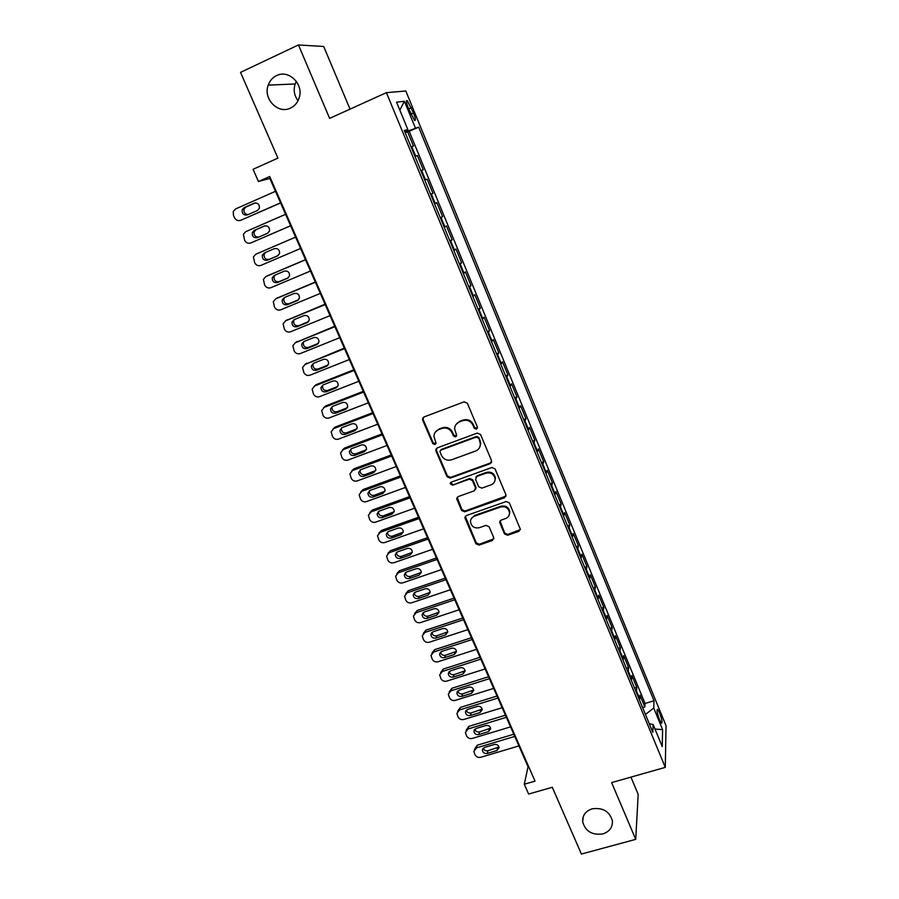 <?xml version="1.0" encoding="UTF-8"?>
<svg xmlns="http://www.w3.org/2000/svg" width="899" height="899" viewBox="0 0 899 899"><rect width="100%" height="100%" fill="white"/><g stroke="black" fill="none" stroke-linecap="round" stroke-linejoin="round"><path stroke-width="1.35" d="M476.481 429.205L477.391 427.047L467.345 403.224L464.142 401.819L423.901 417.001L422.642 420.058L432.779 443.589L434.992 444.556L436.015 443.106L433.947 436.33C434.116 433.149 435.678 430.936 438.622 429.677L441.948 428.43C446.455 427.25 449.848 428.744 452.118 432.891L453.422 435.936L455.636 436.914L456.67 435.408L454.624 428.845C454.737 425.553 456.321 423.249 459.367 421.934L462.727 420.676C467.278 419.485 470.683 420.979 472.953 425.148L474.245 428.216L476.481 429.205M455.917 424.586L459.76 421.294L463.12 420.047C467.649 418.855 471.054 420.339 473.324 424.508L474.616 427.576L477.47 428.126M423.137 417.484L423.103 419.428L433.217 442.915L435.936 443.578M435.363 432.104L439.049 429.025L442.375 427.789C446.87 426.609 450.253 428.093 452.523 432.228L453.815 435.285L456.613 435.891M592.104 808.853C585.53 811.123 582.383 815.415 582.664 821.753C585.35 831.305 592.093 835.362 602.881 833.912C609.612 831.631 612.781 827.237 612.376 820.72C609.522 811.303 602.757 807.347 592.104 808.853M276.555 75.617C272.577 77.561 269.801 80.73 268.217 85.113C262.823 98.834 278.106 114.521 290.512 108.06C294.883 105.936 297.805 102.407 299.277 97.452C303.693 83.854 288.545 69.257 276.555 75.617M296.344 81.36L295.153 83.978C293.276 90.024 294.231 95.597 298.019 100.71M659.652 712.907L657.596 709.3C656.495 709.704 657.113 713.165 659.461 719.672L661.495 723.268C662.597 722.83 661.979 719.38 659.652 712.907M504.463 533.871L507.587 535.253L518.824 531.376L520.319 529.151L509.385 502.912L506.227 501.53L466.311 515.577L464.862 517.655L475.908 543.726L479.021 545.097L492.427 540.479L493.72 537.58L489.101 526.758L485.977 525.376L479.302 527.702C474.391 528.556 471.447 526.589 470.469 521.813C470.525 519.116 471.829 517.251 474.38 516.206L500.642 506.98C505.463 506.092 508.429 507.969 509.531 512.621C509.576 515.464 508.25 517.453 505.553 518.554L501.159 520.094L499.664 522.274L504.463 533.871L504.766 533.051L507.89 534.422L520.307 529.59M350.037 109.139L323.685 46.478L298.446 44.95L240.527 72.37L277.926 158.123L253.069 169.293L258.451 181.519L269.711 176.496L535.029 781.13L524.297 784.231L528.634 794.053L552.289 787.277L581.406 854.05L635.728 839.351L638.178 794.356L630.929 777.118M298.446 44.95L329.63 118.387L386.413 92.653L665.282 767.364L611.623 782.602L635.728 839.351M490.236 463.659L491.551 460.636L480.527 434.464L477.335 433.071L437.195 447.893L435.936 450.916L447.061 476.751L450.208 478.133L490.236 463.659L491.663 462.12M495.046 468.896L505.935 494.753L504.62 497.72L464.693 511.812L461.569 510.441L456.692 498.675L458.142 496.596L474.279 490.832L475.56 487.865L472.447 480.56L469.3 479.178L452.489 485.224L450.163 483.628L451.186 482.179L491.865 467.514L495.046 468.896M642.605 707.603L644.841 706.929L639.998 695.185L639.762 698.95L636.503 691.05L636.2 692.084M634.514 687.993L636.75 687.319L631.873 675.475L631.592 679.15L628.3 671.182L627.985 672.194M626.356 668.249L628.603 667.564L623.681 655.629L623.355 659.192L620.04 651.168L619.714 652.157M618.141 648.359L620.389 647.651L615.433 635.638L615.062 639.099L611.725 631.019L611.376 631.975M609.87 628.322L612.118 627.603L607.128 615.5L606.701 618.849L603.341 610.702L602.982 611.635M601.532 608.14L603.791 607.409L598.768 595.217L598.273 598.453L594.891 590.25L594.52 591.149M593.138 587.8L595.396 587.058L590.328 574.787L589.8 577.9L586.384 569.64L585.991 570.517M584.676 567.314L586.946 566.561L581.844 554.2L581.248 557.2L577.81 548.873L577.405 549.716M576.158 546.682L578.428 545.918L573.281 533.455L572.641 536.332L569.179 527.949L568.752 528.769M567.572 525.893L569.842 525.117L564.662 512.554L563.965 515.318L560.47 506.867L560.043 507.654M558.92 504.946L561.201 504.148L555.975 491.506L555.222 494.147L551.705 485.629L551.256 486.393M550.199 483.842L552.492 483.033L547.233 470.289L546.412 472.807L542.872 464.232L542.4 464.952M541.423 462.58L543.715 461.76L538.411 448.916L537.535 451.309L533.972 442.668L533.489 443.364M532.579 441.151L534.871 440.319L529.533 427.373L528.59 429.643L524.994 420.934L524.499 421.597M523.656 419.563L525.96 418.72L520.577 405.674L519.577 407.82L515.959 399.032L515.442 399.673M514.678 397.808L516.981 396.953L511.565 383.806L510.497 385.817L506.845 376.973L506.317 377.569M505.62 375.894L507.935 375.018L502.474 361.769L501.35 363.646L497.664 354.734L497.125 355.296M496.506 353.801L498.81 352.914L493.315 339.564L492.124 341.305L488.415 332.327L487.854 332.855M487.314 331.54L489.629 330.641L484.078 317.19L482.83 318.797L479.1 309.739L478.515 310.234M478.043 309.11L480.369 308.188L474.773 294.636L473.47 296.097L469.694 286.972L469.098 287.444M468.716 286.5L471.031 285.567L465.401 271.914L464.019 273.229L460.232 264.036L459.614 264.463M459.299 263.722L461.637 262.766L455.95 249.001L454.512 250.18L450.68 240.91L450.051 241.303M449.826 240.752L452.152 239.786L446.432 225.919L444.915 226.953L441.061 217.603L440.409 217.963M440.263 217.614L442.6 216.625L436.835 202.646L435.251 203.534L431.363 194.117L430.688 194.431M430.632 194.285L432.97 193.285L427.16 179.193L425.508 179.924L421.586 170.428L420.901 170.709M421.586 170.428L423.272 169.754L417.406 155.549L414.99 156.392M415.057 156.572L417.406 155.549M408.326 108.127L414.54 120.444C415.922 120.927 415.574 118.432 413.495 112.948L407.269 100.632C405.887 100.126 406.236 102.621 408.326 108.127M386.413 92.653L405.82 91.001L666.035 725.695L665.282 767.364M644.841 706.929L645.021 703.456L654.023 700.759L418.664 127.152L404.966 132.119M654.023 700.759L653.742 708.064L662.608 729.64L662.226 746.563L653.124 724.504L652.831 732.359L404.269 130.445L407.865 129.625L396.549 102.183L404.381 101.227L415.349 127.916M645.021 703.456L409.202 131.333L407.573 131.726L413.484 146.043L411.023 146.807M432.97 193.285L431.363 194.117M442.6 216.625L441.061 217.603M452.152 239.786L450.68 240.91M461.637 262.766L460.232 264.036M471.031 285.567L469.694 286.972M480.369 308.188L479.1 309.739M489.629 330.641L488.415 332.327M498.81 352.914L497.664 354.734M507.935 375.018L506.845 376.973M516.981 396.953L515.959 399.032M525.96 418.72L524.994 420.934M534.871 440.319L533.972 442.668M543.715 461.76L542.872 464.232M552.492 483.033L551.705 485.629M561.201 504.148L560.47 506.867M569.842 525.117L569.179 527.949M578.428 545.918L577.81 548.873M586.946 566.561L586.384 569.64M595.396 587.058L594.891 590.25M603.791 607.409L603.341 610.702M612.118 627.603L611.725 631.019M620.389 647.651L620.04 651.168M628.603 667.564L628.3 671.182M636.75 687.319L636.503 691.05M258.451 181.519L269.835 178.44L528.05 766.723L524.297 784.231M270.442 178.171L269.835 178.44M528.634 766.555L528.05 766.723M405.224 132.76L407.573 131.726M409.202 131.333L418.664 127.152M404.606 131.254L407.865 129.625M424.822 180.227L425.508 179.924M434.588 203.871L435.251 203.534M444.275 227.323L444.915 226.953M453.883 250.585L454.512 250.18M463.412 273.678L464.019 273.229M472.874 296.58L473.47 296.097M482.257 319.302L482.83 318.797M500.81 364.23L501.35 363.646M509.98 386.435L510.497 385.817M519.071 408.461L519.577 407.82M528.106 430.329L528.59 429.643M537.063 452.017L537.535 451.309M545.951 473.548L546.412 472.807M554.773 494.911L555.222 494.147M563.538 516.116L563.965 515.318M572.225 537.164L572.641 536.332M580.855 558.054L581.248 557.2M589.407 578.787L589.8 577.9M597.914 599.363L598.273 598.453M606.342 619.793L606.701 618.849M614.714 640.066L615.062 639.099M623.029 660.192L623.355 659.192M631.278 680.172L631.592 679.15M653.124 724.504L649.247 723.695M639.47 700.006L639.762 698.95M645.437 714.458L653.742 708.064M399.841 110.184L404.381 101.227M662.608 729.64L655 729.044M436.33 448.466L436.363 450.23L447.477 476.021L450.613 477.403L490.573 462.94M478.403 438.083L476.178 437.105L440.948 450.084L439.937 451.534L441.443 455.377C443.69 459.479 447.061 460.962 451.534 459.816L475.593 451.028C478.74 449.68 480.324 447.309 480.358 443.915L478.762 437.408L476.537 436.431L476.178 437.105M440.42 450.41L441.375 449.399L476.537 436.431M479.729 447.23L480.718 443.241L480.122 440.634L479.763 441.297M478.762 437.408L480.122 440.634M457.164 497.293L461.951 509.654L465.075 511.025L506.081 496.057M475.683 489.314L475.919 487.123L472.818 479.83L469.671 478.448L452.489 485.224M450.601 482.549L452.894 484.482M491.135 484.819C493.798 483.707 495.124 481.718 495.124 478.875C494.045 474.11 491.056 472.189 486.168 473.11L476.852 476.459L475.56 479.448L478.673 486.752L481.83 488.146L491.135 484.819M494.776 481.235L495.45 478.133C494.371 473.38 491.393 471.458 486.516 472.38L486.168 473.11M475.818 477.223L477.212 475.728L486.516 472.38M500.013 520.971L504.766 533.051M509.317 514.678L509.834 511.823C508.722 507.182 505.766 505.305 500.957 506.204L500.642 506.98M471.177 518.88L474.739 515.419L500.957 506.204M465.289 516.318L476.268 542.884L479.369 544.255L493.877 538.782M280.533 202.826L240.685 220.322C238.021 221.154 235.943 220.255 234.459 217.614L233.437 215.344L233.268 211.456L235.594 208.939L275.476 191.296M280.6 202.96L240.685 220.322M255.361 202.893L245.966 207.04L244.078 209.096C243.595 212.411 244.955 214.232 248.169 214.58M247.326 214.951L257.451 210.501L259.384 208.321C259.642 204.376 257.912 202.657 254.203 203.174L244.078 207.647L242.191 209.714C241.865 213.692 243.573 215.434 247.326 214.951M290.591 225.728L250.799 242.955C248.135 243.775 246.068 242.876 244.595 240.258L243.382 234.279L245.753 231.661L285.579 214.299M290.613 225.773L250.799 242.955M265.07 225.773L256.046 229.706L254.136 231.852C253.788 235.369 255.316 237.122 258.71 237.1M257.44 237.651L267.554 233.268L269.52 231.009C269.689 227.155 267.958 225.48 264.328 226.009L254.215 230.402L252.293 232.56C252.046 236.448 253.765 238.145 257.44 237.651M295.58 237.1L255.833 254.203L295.591 237.122M300.569 248.472L260.834 265.419C258.182 266.228 256.125 265.329 254.664 262.722L253.417 256.934L255.833 254.203M265.654 252.394L264.115 254.417C263.946 258.204 265.654 259.845 269.25 259.35L278.162 255.541M267.475 260.182L277.566 255.867L279.567 253.529C279.668 249.765 277.937 248.135 274.375 248.663L264.272 252.99L262.317 255.226C262.148 259.024 263.868 260.676 267.475 260.182L269.25 259.35M305.48 259.642L267.093 275.948M310.481 271.026L270.801 287.702C268.16 288.5 266.104 287.613 264.643 285.017L263.385 279.398L265.834 276.589L305.536 259.766M275.15 275.027L274.015 276.802C273.914 280.51 275.633 282.117 279.162 281.612L288.455 277.701M277.443 282.544L287.511 278.297L289.545 275.892C289.579 272.195 287.849 270.621 284.342 271.138L274.262 275.409L272.273 277.712C272.172 281.432 273.892 283.039 277.443 282.544L279.162 281.612M315.302 282.016L276.566 298.322M320.302 293.411L280.69 309.829C278.049 310.616 276.004 309.717 274.555 307.155L273.274 301.682L275.757 298.794L315.403 282.241M284.758 297.4L283.859 299.019C283.814 302.648 285.534 304.21 288.995 303.716L298.558 299.749M287.32 304.727L297.378 300.558L299.434 298.086C299.412 294.467 297.67 292.928 294.231 293.445L284.163 297.648L282.162 300.019C282.117 303.66 283.848 305.233 287.32 304.727L288.995 303.716M325.045 304.21L286.006 320.572M330.057 315.639L290.512 331.787C287.871 332.551 285.826 331.664 284.387 329.113L283.095 323.797L285.612 320.831L325.191 304.547M294.366 319.572L293.613 321.067C293.636 324.618 295.344 326.146 298.76 325.64L308.514 321.651M297.131 326.742L307.177 322.64L309.245 320.111C309.166 316.572 307.436 315.066 304.053 315.594L293.995 319.718L291.973 322.145C291.995 325.708 293.715 327.247 297.131 326.742L298.76 325.64M334.709 326.247L295.423 342.676M339.732 337.687L300.244 353.577C297.614 354.33 295.58 353.431 294.153 350.902L292.849 345.733L295.389 342.699L334.9 326.674M303.929 341.553L303.311 342.935C303.379 346.407 305.087 347.902 308.447 347.407L318.37 343.407M306.862 348.598L316.897 344.553L318.976 341.98C318.853 338.518 317.122 337.046 313.796 337.563L303.761 341.62L301.716 344.103C301.783 347.598 303.502 349.093 306.862 348.598L308.447 347.407M344.306 348.104L304.907 364.488M349.34 359.566L309.919 375.198C307.278 375.939 305.255 375.052 303.84 372.534L302.536 367.511L305.087 364.41L344.542 348.643M313.448 363.365L311.38 365.893C311.492 369.32 313.212 370.781 316.527 370.287L326.539 366.309L328.641 363.69C328.472 360.297 326.742 358.858 323.46 359.364L313.448 363.365L312.931 364.634C313.043 368.039 314.751 369.5 318.055 369.006L328.135 365.005M353.835 369.804L316.257 384.615L314.358 386.109M358.87 381.277L319.505 396.661C316.886 397.392 314.864 396.504 313.459 394.009L312.144 389.11L314.717 385.952L354.116 370.444M322.91 385.008L322.483 386.165C322.64 389.514 324.348 390.941 327.596 390.447L337.81 386.435M326.112 391.818L336.114 387.896L338.226 385.233C338.013 381.906 336.293 380.502 333.057 381.007L323.056 384.941L320.977 387.514C321.134 390.874 322.853 392.301 326.112 391.818L327.596 390.447M363.286 391.346L325.764 405.91L323.752 407.584M368.332 402.831L329.034 417.968C326.416 418.676 324.404 417.799 322.999 415.316L321.685 410.54L324.281 407.337L363.612 392.076M332.315 406.483L331.967 407.539C332.169 410.821 333.866 412.214 337.069 411.731L347.407 407.719M335.63 413.18L345.621 409.326L347.733 406.629C347.486 403.37 345.778 401.988 342.586 402.494L332.596 406.359L330.506 408.978C330.708 412.259 332.416 413.664 335.63 413.18L337.069 411.731M372.669 412.72L335.203 427.047L333.079 428.902M377.715 424.216L338.485 439.117C335.866 439.813 333.866 438.926 332.473 436.464L331.169 431.812L333.765 428.565L373.029 413.54M341.654 427.812L341.384 428.744C341.609 431.958 343.306 433.329 346.475 432.857L356.914 428.834M345.081 434.386L355.049 430.599L357.173 427.868C356.903 424.665 355.184 423.317 352.037 423.811L342.07 427.621L339.968 430.261C340.204 433.487 341.901 434.869 345.081 434.386L346.475 432.857M381.985 433.936L344.575 448.039L342.35 450.051M387.042 445.454L347.868 460.108C345.25 460.782 343.261 459.906 341.878 457.467L340.575 452.916L343.182 449.624L382.39 434.858M350.936 448.972L350.734 449.792C350.992 452.95 352.689 454.287 355.813 453.815L366.343 449.792M354.453 455.433L364.41 451.714L366.545 448.949C366.241 445.814 364.533 444.488 361.42 444.971L351.464 448.713L349.363 451.388C349.621 454.557 351.318 455.905 354.453 455.433L355.813 453.815M391.222 454.995L353.88 468.862L351.576 471.042M396.29 466.525L357.184 480.943C354.577 481.606 352.588 480.729 351.206 478.302L349.902 473.863L352.532 470.537L391.672 456.007M360.162 469.975L360.005 470.683C360.297 473.784 361.982 475.099 365.073 474.638L375.692 470.604M363.769 476.335L373.703 472.66L375.838 469.874C375.501 466.795 373.804 465.491 370.736 465.974L360.791 469.66L358.679 472.368C358.971 475.47 360.668 476.796 363.769 476.335L365.073 474.638M400.403 475.897L363.117 489.55L360.735 491.888M405.471 487.438L366.421 501.62C363.825 502.271 361.836 501.395 360.477 498.99L359.173 494.652L361.814 491.303L400.887 476.998M369.332 490.82L369.219 491.416C369.534 494.461 371.22 495.754 374.265 495.293L384.963 491.27M373.006 497.068L382.929 493.461L385.075 490.652C384.705 487.629 383.008 486.348 379.985 486.82L370.051 490.449L367.938 493.18C368.253 496.237 369.95 497.529 373.006 497.068L374.265 495.293M409.506 496.641L372.287 510.07L369.837 512.565M414.585 508.205L375.602 522.15C373.006 522.791 371.029 521.914 369.669 519.532L368.376 515.284L371.017 511.902L410.034 497.844M378.445 511.509L378.367 511.992C378.704 514.981 380.378 516.251 383.401 515.801L394.155 511.778M382.176 517.655L392.076 514.116L394.234 511.284C393.852 508.306 392.155 507.058 389.155 507.519L379.254 511.082L377.119 513.835C377.468 516.835 379.153 518.116 382.176 517.655L383.401 515.801M418.552 517.24L381.39 530.455L378.884 533.096M423.631 528.814L384.716 542.535C382.12 543.165 380.153 542.288 378.805 539.917L377.513 535.759L380.165 532.354L419.114 518.532M387.491 532.039L387.447 532.422C387.806 535.355 389.481 536.602 392.458 536.164L403.28 532.141M391.279 538.096L401.168 534.602L403.325 531.77C402.921 528.837 401.235 527.612 398.268 528.061L388.379 531.567L386.244 534.332C386.615 537.287 388.289 538.546 391.279 538.096L392.458 536.164M427.519 537.692L390.424 550.682L387.874 553.469M432.61 549.278L393.751 562.763C391.166 563.381 389.211 562.516 387.862 560.156L386.592 556.088L389.245 552.671L428.126 539.063M396.481 552.424L396.459 552.694C396.841 555.582 398.504 556.807 401.46 556.38L412.326 552.368M400.313 558.38L410.191 554.953L412.349 552.098C411.922 549.222 410.247 548.008 407.314 548.457L397.437 551.907L395.302 554.683C395.684 557.594 397.358 558.818 400.313 558.38L401.46 556.38M436.431 557.987L399.392 570.764L396.807 573.686M441.521 569.584L402.73 582.855C400.156 583.451 398.201 582.586 396.864 580.248L395.594 576.259L398.257 572.82L437.071 559.448M405.415 572.652L405.404 572.82C405.809 575.663 407.472 576.866 410.382 576.439L421.294 572.449M409.292 578.529L419.148 575.146L421.305 572.292C420.867 569.46 419.192 568.258 416.282 568.707L406.427 572.101L404.292 574.888C404.696 577.742 406.359 578.956 409.292 578.529L410.382 576.439M445.275 578.136L408.303 590.699L405.685 593.756M450.377 589.744L411.652 602.791C409.067 603.386 407.123 602.521 405.797 600.195L404.539 596.295L407.202 592.834L445.96 579.686M414.293 592.733L414.293 592.801C414.709 595.599 416.372 596.79 419.26 596.363L430.194 592.396M418.204 598.52L428.036 595.205L430.205 592.329C429.744 589.542 428.081 588.373 425.205 588.8L415.36 592.138L413.214 594.936C413.641 597.745 415.304 598.948 418.204 598.52L419.26 596.363M454.062 598.138L417.136 610.5L414.506 613.669M459.164 609.758L420.496 622.591C417.923 623.164 415.979 622.31 414.664 619.995L413.416 616.175L416.08 612.713L454.77 599.768M422.081 614.849L423.081 612.691C423.575 615.399 425.216 616.557 428.059 616.141L439.027 612.197C438.555 609.488 436.903 608.331 434.048 608.758L424.216 612.039L422.081 614.849C422.519 617.613 424.171 618.793 427.047 618.377L436.869 615.107L439.027 612.23M462.783 618.006L425.924 630.154L423.272 633.447M467.885 629.637L429.284 642.246C426.722 642.819 424.778 641.953 423.474 639.661L422.227 635.908L424.901 632.435L463.524 619.714M431.868 632.447C432.397 635.087 434.048 636.2 436.802 635.784L447.792 631.862M435.824 638.088L445.634 634.874L447.792 631.997C447.309 629.289 445.657 628.154 442.836 628.57L433.026 631.795L430.879 634.604C431.329 637.335 432.981 638.492 435.824 638.088L436.802 635.784M471.436 637.728L434.633 649.674L431.981 653.067M476.537 649.359L438.004 661.765C435.442 662.316 433.509 661.462 432.217 659.181L430.981 655.495L433.655 652.022L472.222 639.515M440.577 652.09C441.162 654.629 442.802 655.697 445.477 655.281L456.49 651.393M444.544 657.652L454.332 654.494L456.501 651.618C455.995 648.954 454.355 647.831 451.556 648.235L441.757 651.404L439.611 654.225C440.083 656.911 441.724 658.057 444.544 657.652L445.477 655.281M480.021 657.304L443.286 669.047L440.611 672.576M485.134 668.946L446.668 681.139C444.117 681.689 442.184 680.824 440.892 678.565L439.678 674.947L442.342 671.463L480.853 659.169M449.219 671.587C449.871 674.036 451.489 675.059 454.096 674.643L465.12 670.778M453.197 677.082L462.974 673.98L465.143 671.092C464.626 668.474 462.985 667.361 460.209 667.766L450.433 670.879L448.286 673.699C448.758 676.34 450.399 677.475 453.197 677.082L454.096 674.643M488.562 676.733L451.882 688.286L449.14 691.983M493.675 688.398L455.276 700.377C452.714 700.917 450.804 700.051 449.511 697.804L448.309 694.264L450.983 690.78L489.416 678.689M457.805 690.938C458.501 693.298 460.119 694.275 462.648 693.859L473.683 690.039M461.794 696.377L471.548 693.331L473.717 690.443C473.2 687.859 471.559 686.757 468.806 687.151L459.052 690.218L456.894 693.039C457.389 695.646 459.018 696.759 461.794 696.377L462.648 693.859M497.035 696.04L460.412 707.389L457.625 711.255M502.148 707.704L463.805 719.481C461.266 720.009 459.344 719.155 458.074 716.919L456.872 713.435L459.546 709.952L497.922 698.062M466.334 710.143C467.087 712.424 468.682 713.356 471.143 712.952L482.179 709.165M470.323 715.525L480.066 712.536L482.235 709.648C481.707 707.097 480.077 706.018 477.347 706.4L467.604 709.412L465.446 712.233C465.952 714.806 467.57 715.907 470.323 715.525L471.143 712.952M505.44 715.199L468.885 726.358L466.053 730.381M510.565 726.875L472.29 738.45C469.75 738.967 467.84 738.113 466.57 735.888L465.379 732.471L468.053 728.988L506.362 717.312M474.807 729.213C475.593 731.415 477.189 732.303 479.583 731.91L490.618 728.168M478.796 734.55L488.517 731.606L490.685 728.729C490.157 726.212 488.528 725.145 485.82 725.515L476.088 728.482L473.942 731.303C474.447 733.831 476.065 734.91 478.796 734.55L479.583 731.91M513.79 734.225L477.302 745.204L474.425 749.373M518.925 745.912L480.707 757.295C478.167 757.79 476.268 756.936 475.009 754.733L473.829 751.373L476.504 747.889L514.745 736.416M483.224 748.148C484.055 750.26 485.629 751.126 487.966 750.732L498.99 747.035M487.213 753.441L496.922 750.541L499.091 747.665C498.54 745.192 496.922 744.136 494.236 744.496L484.527 747.406L482.37 750.227C482.887 752.721 484.505 753.789 487.213 753.441L487.966 750.732M415.686 156.134L411.731 146.559M408.629 108.891L411.337 107.678M410.798 114.151L413.495 112.948M473.324 424.508L472.953 425.148M463.12 420.047L462.727 420.676M459.76 421.294L459.367 421.934M453.815 435.285L453.422 435.936M452.523 432.228L452.118 432.891M442.375 427.789L441.948 428.43M439.049 429.025L438.622 429.677M433.217 442.915L432.779 443.589M423.103 419.428L422.642 420.058M474.616 427.576L474.245 428.216M450.613 477.403L450.208 478.133M447.477 476.021L447.061 476.751M436.363 450.23L435.936 450.916M441.375 449.399L440.948 450.084M504.935 496.956L504.62 497.72M465.075 511.025L464.693 511.812M461.951 509.654L461.569 510.441M457.265 498.776L456.883 499.541M475.919 487.123L475.56 487.865M472.818 479.83L472.447 480.56M469.671 478.448L469.3 479.178M477.212 475.728L476.852 476.459M500.159 522.207L499.844 523.016M474.739 515.419L474.38 516.206M492.753 539.647L492.427 540.479M479.369 544.255L479.021 545.097M476.268 542.884L475.908 543.726M465.424 517.7L465.041 518.498M519.105 530.556L518.824 531.376M507.89 534.422L507.587 535.253M245.966 207.04L244.078 207.647M254.9 202.949L254.203 203.174M256.046 229.706L254.215 230.402M265.834 276.589L267.599 275.69M288.085 277.993L287.511 278.297M275.757 298.794L277.476 297.805M298.277 300.008L297.378 300.558M285.612 320.831L287.287 319.752M308.368 321.82L307.177 322.64M295.389 342.699L297.007 341.53M318.336 343.452L316.897 344.553M305.087 364.41L306.671 363.151M318.055 369.006L316.527 370.287M328.034 365.05L326.539 366.309M314.717 385.952L316.257 384.615M337.563 386.548L336.114 387.896M324.281 407.337L325.764 405.91M347.014 407.888L345.621 409.326M333.765 428.565L335.203 427.047M356.409 429.081L355.049 430.599M343.182 449.624L344.575 448.039M365.724 450.107L364.41 451.714M352.532 470.537L353.88 468.862M374.973 470.975L373.703 472.66M361.814 491.303L363.117 489.55M384.154 491.697L382.929 493.461M371.017 511.902L372.287 510.07M393.256 512.261L392.076 514.116M380.165 532.354L381.39 530.455M402.303 532.68L401.168 534.602M389.245 552.671L390.424 550.682M411.293 552.952L410.191 554.953M398.257 572.82L399.392 570.764M420.204 573.079L419.148 575.146M407.202 592.834L408.303 590.699M429.059 593.059L428.036 595.205M416.08 612.713L417.136 610.5M428.059 616.141L427.047 618.377M437.847 612.893L436.869 615.107M424.901 632.435L425.924 630.154M446.567 632.581L445.634 634.874M433.655 652.022L434.633 649.674M455.231 652.135L454.332 654.494M442.342 671.463L443.286 669.047M463.828 671.542L462.974 673.98M450.983 690.78L451.882 688.286M472.368 690.825L471.548 693.331M459.546 709.952L460.412 707.389M480.853 709.963L480.066 712.536M468.053 728.988L468.885 726.358M489.27 728.965L488.517 731.606M476.504 747.889L477.302 745.204M497.63 747.833L496.922 750.541M583.339 816.416L582.664 821.753M295.153 83.978L268.217 85.113M406.427 101.014L407.269 100.632M422.912 418.428L422.451 419.058M436.172 449.275L435.734 449.961M480.718 443.241L480.358 443.915M457.085 497.911L456.692 498.675M476.11 487.943L475.751 488.685M450.568 482.898L450.163 483.628M495.45 478.133L495.124 478.875M499.99 521.465L499.664 522.274M509.834 511.823L509.531 512.621M465.233 516.869L464.862 517.655M244.078 209.096L242.191 209.714M254.136 231.852L252.293 232.56M264.115 254.417L262.317 255.226M274.015 276.802L272.273 277.712M283.859 299.019L282.162 300.019M293.613 321.067L291.973 322.145M303.311 342.935L301.716 344.103M312.931 364.634L311.38 365.893M322.483 386.165L320.977 387.514M331.967 407.539L330.506 408.978M341.384 428.744L339.968 430.261M350.734 449.792L349.363 451.388M360.005 470.683L358.679 472.368M369.219 491.416L367.938 493.18M378.367 511.992L377.119 513.835M387.447 532.422L386.244 534.332M396.459 552.694L395.302 554.683M405.404 572.82L404.292 574.888M414.293 592.801L413.214 594.936M431.778 632.536L430.879 634.604M440.42 652.247L439.611 654.225M449.006 671.8L448.286 673.699M457.535 691.219L456.894 693.039M466.019 710.502L465.446 712.233M474.447 729.64L473.942 731.303M482.83 748.631L482.37 750.227"/></g></svg>
